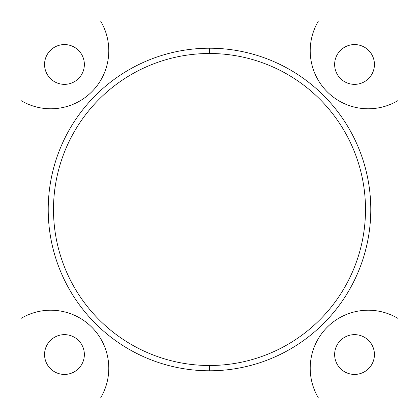 <?xml version="1.0" encoding="UTF-8"?>
<svg xmlns="http://www.w3.org/2000/svg" width="419" height="419" viewBox="0 0 419 419"><rect width="100%" height="100%" fill="white"/><g stroke="black" fill="none" stroke-linecap="round" stroke-linejoin="round"><path stroke-width="0.31" stroke-dasharray="2.1 1.57" d="M20.95 398.05L398.05 398.05L398.05 20.95L20.95 20.95L20.95 398.05L398.05 398.05L398.05 20.95L20.95 20.95L20.95 398.05M84.36 354.537A19.897 19.897 0 0 1 64.463 374.439A19.897 19.897 0 0 1 44.561 354.537A19.897 19.897 0 0 1 64.463 334.64A19.897 19.897 0 0 1 84.36 354.537A19.897 19.897 0 0 1 64.463 374.439A19.897 19.897 0 0 1 44.561 354.537A19.897 19.897 0 0 1 64.463 334.64A19.897 19.897 0 0 1 84.36 354.537M374.439 354.537A19.897 19.897 0 0 1 354.537 374.439A19.897 19.897 0 0 1 334.64 354.537A19.897 19.897 0 0 1 354.537 334.64A19.897 19.897 0 0 1 374.439 354.537A19.897 19.897 0 0 1 354.537 374.439A19.897 19.897 0 0 1 334.64 354.537A19.897 19.897 0 0 1 354.537 334.64A19.897 19.897 0 0 1 374.439 354.537M84.36 64.463A19.897 19.897 0 0 1 64.463 84.36A19.897 19.897 0 0 1 44.561 64.463A19.897 19.897 0 0 1 64.463 44.561A19.897 19.897 0 0 1 84.36 64.463A19.897 19.897 0 0 1 64.463 84.36A19.897 19.897 0 0 1 44.561 64.463A19.897 19.897 0 0 1 64.463 44.561A19.897 19.897 0 0 1 84.36 64.463M374.439 64.463A19.897 19.897 0 0 1 354.537 84.36A19.897 19.897 0 0 1 334.64 64.463A19.897 19.897 0 0 1 354.537 44.561A19.897 19.897 0 0 1 374.439 64.463A19.897 19.897 0 0 1 354.537 84.36A19.897 19.897 0 0 1 334.64 64.463A19.897 19.897 0 0 1 354.537 44.561A19.897 19.897 0 0 1 374.439 64.463M209.5 370.784A161.284 161.284 0 0 1 48.216 209.5A161.284 161.284 0 0 1 209.5 48.216A161.284 161.284 0 0 1 370.784 209.5A161.284 161.284 0 0 1 209.5 370.784A161.284 161.284 0 0 1 48.216 209.5A161.284 161.284 0 0 1 209.5 48.216L209.5 53.496A156.004 156.004 0 0 0 53.496 209.5A156.004 156.004 0 0 0 209.5 365.504A156.004 156.004 0 0 1 53.496 209.5A156.004 156.004 0 0 1 209.5 53.496L209.5 48.216A161.284 161.284 0 0 1 370.784 209.5A161.284 161.284 0 0 1 209.5 370.784L209.5 365.504L209.5 370.784M100.534 398.05A58.016 58.016 0 0 0 20.95 318.466A58.016 58.016 0 0 1 100.534 398.05M398.05 318.466A58.016 58.016 0 0 0 318.466 398.05A58.016 58.016 0 0 1 398.05 318.466M318.466 20.95A58.016 58.016 0 0 0 398.05 100.534A58.016 58.016 0 0 1 318.466 20.95M20.95 100.534A58.016 58.016 0 0 0 100.534 20.95A58.016 58.016 0 0 1 20.95 100.534M365.504 209.5A156.004 156.004 0 0 1 209.5 365.504A156.004 156.004 0 0 0 365.504 209.5A156.004 156.004 0 0 0 209.5 53.496A156.004 156.004 0 0 1 365.504 209.5"/><path stroke-width="0.63" d="M100.534 398.05L318.466 398.05L100.534 398.05A58.016 58.016 0 0 0 20.95 318.466L20.95 100.534A58.016 58.016 0 0 0 100.534 20.95L20.95 20.95L100.534 20.95A58.016 58.016 0 0 1 20.95 100.534L20.95 318.466A58.016 58.016 0 0 1 100.534 398.05M398.05 398.05L318.466 398.05L398.05 398.05L398.05 20.95L100.534 20.95L318.466 20.95A58.016 58.016 0 0 0 398.05 100.534A58.016 58.016 0 0 1 318.466 20.95L398.05 20.95L398.05 318.466A58.016 58.016 0 0 0 318.466 398.05A58.016 58.016 0 0 1 398.05 318.466L398.05 398.05M84.36 354.537A19.897 19.897 0 0 1 64.463 374.439A19.897 19.897 0 0 1 44.561 354.537A19.897 19.897 0 0 1 64.463 334.64A19.897 19.897 0 0 1 84.36 354.537A19.897 19.897 0 0 0 64.463 334.64A19.897 19.897 0 0 0 44.561 354.537A19.897 19.897 0 0 0 64.463 374.439A19.897 19.897 0 0 0 84.36 354.537M374.439 354.537A19.897 19.897 0 0 1 354.537 374.439A19.897 19.897 0 0 1 334.64 354.537A19.897 19.897 0 0 1 354.537 334.64A19.897 19.897 0 0 1 374.439 354.537A19.897 19.897 0 0 0 354.537 334.64A19.897 19.897 0 0 0 334.64 354.537A19.897 19.897 0 0 0 354.537 374.439A19.897 19.897 0 0 0 374.439 354.537M374.439 64.463A19.897 19.897 0 0 1 354.537 84.36A19.897 19.897 0 0 1 334.64 64.463A19.897 19.897 0 0 1 354.537 44.561A19.897 19.897 0 0 1 374.439 64.463A19.897 19.897 0 0 0 354.537 44.561A19.897 19.897 0 0 0 334.64 64.463A19.897 19.897 0 0 0 354.537 84.36A19.897 19.897 0 0 0 374.439 64.463M84.36 64.463A19.897 19.897 0 0 1 64.463 84.36A19.897 19.897 0 0 1 44.561 64.463A19.897 19.897 0 0 1 64.463 44.561A19.897 19.897 0 0 1 84.36 64.463A19.897 19.897 0 0 0 64.463 44.561A19.897 19.897 0 0 0 44.561 64.463A19.897 19.897 0 0 0 64.463 84.36A19.897 19.897 0 0 0 84.36 64.463M209.5 370.784A161.284 161.284 0 0 1 48.216 209.5A161.284 161.284 0 0 1 209.5 48.216A161.284 161.284 0 0 1 370.784 209.5A161.284 161.284 0 0 1 209.5 370.784L209.5 365.504A156.004 156.004 0 0 1 53.496 209.5A156.004 156.004 0 0 1 209.5 53.496L209.5 48.216A161.284 161.284 0 0 0 48.216 209.5A161.284 161.284 0 0 0 209.5 370.784A161.284 161.284 0 0 0 370.784 209.5A161.284 161.284 0 0 0 209.5 48.216L209.5 53.496A156.004 156.004 0 0 1 365.504 209.5A156.004 156.004 0 0 1 209.5 365.504L209.5 370.784M53.496 209.5A156.004 156.004 0 0 0 209.5 365.504A156.004 156.004 0 0 0 365.504 209.5A156.004 156.004 0 0 0 209.5 53.496A156.004 156.004 0 0 0 53.496 209.5"/></g></svg>

